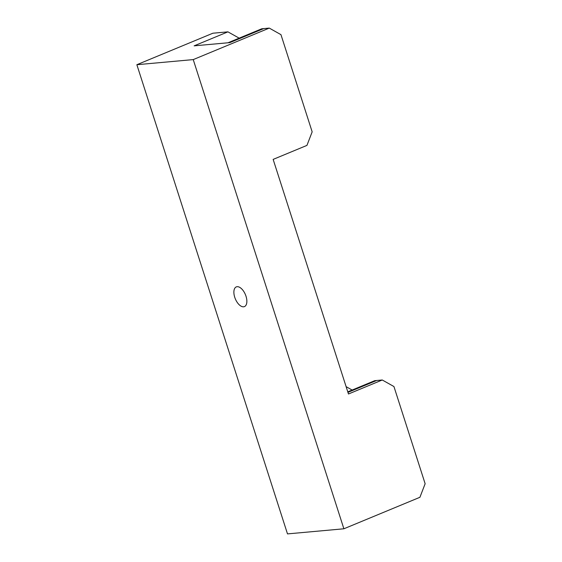 <?xml version="1.0" encoding="UTF-8"?>
<svg xmlns="http://www.w3.org/2000/svg" width="562" height="562" viewBox="0 0 562 562"><rect width="100%" height="100%" fill="white"/><g stroke="black" fill="none" stroke-linecap="round" stroke-linejoin="round"><path stroke-width="0.84" d="M343.881 528.786L419.919 497.286L425.139 483.734L393.941 386.544L382.258 379.989L348.468 393.99L273.146 159.397L306.943 145.396L312.163 131.845L280.958 34.654L269.282 28.1L193.237 59.6L343.881 528.786L287.498 533.9L136.861 64.714L212.9 33.214L227.933 31.851L239.159 38.146M136.861 64.714L193.237 59.6M243.599 306.803A10.657 5.472 -112.5 0 0 244.449 306.599A10.657 5.472 -112.5 0 0 246.008 296.237A10.657 5.472 67.5 0 0 237.143 286.697A10.657 5.472 67.5 0 0 236.293 286.901A10.657 5.472 67.5 0 0 234.733 297.263A10.657 5.472 67.5 0 0 243.599 306.803M352.135 390.035L346.108 386.656M269.282 28.1L263.641 28.613L229.844 42.614L263.641 28.613L261.766 28.781L227.968 42.782L229.844 42.614L194.136 45.845L227.933 31.851M382.258 379.989L374.742 380.671L347.773 391.847M347.948 392.381L376.624 380.502L347.948 392.381"/></g></svg>
